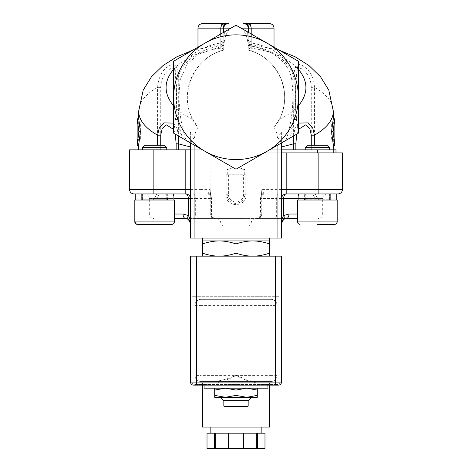 <?xml version="1.0" encoding="UTF-8"?>
<svg xmlns="http://www.w3.org/2000/svg" width="472" height="472" viewBox="0 0 472 472"><rect width="100%" height="100%" fill="white"/><g stroke="black" fill="none" stroke-linecap="round" stroke-linejoin="round"><path stroke-width="0.35" stroke-dasharray="2.36 1.77" d="M159.318 193.945L155.801 200.028L159.318 193.945L167.513 193.945L141.659 193.945L156.881 193.945L153.37 200.028L156.881 193.945L135.269 193.945L159.318 193.945M153.37 200.028L173.903 200.028L153.37 200.028M166.752 199.727L166.752 193.945L142.42 193.945L166.752 193.945L142.42 193.945L166.752 193.945L167.058 200.028L142.113 200.028L167.058 200.028L142.113 200.028L167.058 200.028L166.752 199.727L142.42 199.727L166.752 199.727M166.752 149.836L154.586 149.836L166.752 149.836L166.752 147.606L142.42 147.606L166.752 147.606L142.42 147.606L142.42 149.836L166.752 149.836L142.42 149.836M174.357 200.028L134.815 200.028L174.357 200.028L134.815 200.028L134.815 221.928L174.357 221.928L134.815 221.928L174.357 221.928L174.357 200.028M142.42 147.606L144.751 145.276L164.421 145.276L144.751 145.276L164.421 145.276L166.752 147.606M305.384 193.945L304.54 200.028L298.133 200.028L298.688 193.945L330.341 193.945L298.233 193.945L298.097 197.921M298.133 200.028L336.731 200.028L298.133 200.028L304.54 200.028L304.688 193.945M304.54 200.028L330.341 200.028L304.54 200.028M298.233 193.945L312.682 193.945L316.199 200.028L312.682 193.945L304.487 193.945L330.341 193.945L315.119 193.945L318.629 200.028L315.119 193.945L336.731 193.945L298.688 193.945M317.414 193.945L329.58 193.945L317.414 193.945M317.414 147.606L305.248 147.606L317.414 147.606M317.414 149.836L305.248 149.836L317.414 149.836M335.834 224.112L317.414 224.365M317.414 200.028L297.643 200.028L317.414 200.028M317.414 145.276L327.249 145.276L317.414 145.276M318.629 200.028L298.097 200.028L318.629 200.028M336.731 200.028L336.731 193.945L298.097 193.945L298.097 200.028M305.248 199.727L305.248 193.945L329.58 193.945L305.248 193.945L304.942 200.028L329.887 200.028L304.942 200.028L305.248 199.727L329.58 199.727L305.248 199.727M329.58 149.836L329.58 147.606L305.248 147.606L305.248 149.836L329.58 149.836L305.248 149.836M337.185 200.028L297.643 200.028L297.643 221.928L337.185 221.928L297.643 221.928L337.185 221.928L337.185 200.028M329.58 147.606L327.249 145.276L307.579 145.276L305.248 147.606M281.477 256.154L190.523 256.154L190.523 292.947L281.477 292.947L281.477 256.154M269.459 256.154L269.459 253.163C263.594 255.157 258.013 256.154 252.732 256.154L202.541 256.154L252.732 256.154C247.446 256.154 241.87 255.157 236 253.163L236 243.93C241.87 241.941 247.446 240.944 252.732 240.944L202.541 240.944L202.541 243.93C208.406 241.941 213.987 240.944 219.268 240.944C224.554 240.944 230.13 241.941 236 243.93M281.477 292.947L281.477 382.084A3.044 3.044 0 0 1 278.433 385.128L193.567 385.128A3.044 3.044 0 0 1 190.523 382.084L190.523 292.947M236 385.128L204.057 385.128L236 385.128M277.064 384.521A3.044 3.044 0 0 0 280.108 381.476L280.108 296.304L191.892 296.304L191.892 381.476A3.044 3.044 0 0 0 194.936 384.521L277.064 384.521A3.044 3.044 0 0 0 280.108 381.476L280.108 296.304L191.892 296.304L191.892 381.476A3.044 3.044 0 0 0 194.936 384.521L277.064 384.521M256.827 382.998C250.319 382.049 243.375 379.512 236 375.393C228.289 378.697 221.026 380.727 214.223 381.476L201.019 381.476A6.083 6.083 0 0 1 194.936 375.393L194.936 305.431A6.083 6.083 0 0 1 201.019 299.348L270.981 299.348L201.019 299.348A6.083 6.083 0 0 0 194.936 305.431L194.936 375.393A6.083 6.083 0 0 0 201.019 381.476L270.981 381.476A6.083 6.083 0 0 0 277.064 375.393L277.064 305.431A6.083 6.083 0 0 0 270.981 299.348A6.083 6.083 0 0 1 277.064 305.431L277.064 375.393A6.083 6.083 0 0 1 270.981 381.476L214.223 381.476A1.522 0.944 90 0 1 215.173 382.998L256.827 382.998A1.522 0.944 -90 0 1 257.777 381.476L270.981 381.476L257.777 381.476C250.968 380.715 243.711 378.686 236 375.393C228.619 379.523 221.681 382.06 215.173 382.998M256.343 448.4L257.376 448.4L257.376 433.19L256.343 433.19L256.343 448.4L228.395 448.4L228.395 433.19L228.395 448.4L215.657 448.4L215.657 433.19L214.624 433.19L214.624 448.4L215.657 448.4M257.376 448.4L264.981 448.4L263.948 448.4L264.981 448.4L264.981 433.19L263.948 433.19L264.981 433.19L264.981 448.4L264.981 433.19L257.376 433.19M214.624 433.19L207.019 433.19L207.019 448.4L207.019 433.19L208.052 433.19L207.019 433.19L207.019 448.4L214.624 448.4M208.052 433.19L208.052 448.4L208.052 433.19L207.102 433.19L208.052 433.19M243.605 448.4L243.605 433.19L243.605 448.4L243.605 433.19L256.343 433.19M263.948 433.19L263.948 448.4L263.948 433.19L264.898 433.19L263.948 433.19M228.395 448.4L228.395 433.19L215.657 433.19M228.395 433.19L243.605 433.19M236 448.4L236 433.19M210.146 433.19L261.854 433.19L210.146 433.19M210.146 427.107L261.854 427.107L210.146 427.107M269.459 427.107L202.541 427.107M221.203 397.294L236 397.294L225.35 397.294L214.707 395.394L214.707 397.294L257.293 397.294L257.293 395.394L246.649 397.294L236 397.294L250.797 397.294M214.707 388.173L214.707 390.073L225.35 388.173L214.707 388.173L225.35 388.173L236 390.073L246.649 388.173L257.293 388.173L225.35 388.173L246.649 388.173L257.293 390.073L257.293 388.173M246.649 397.294L236 395.394L225.35 397.294M236 395.394L236 390.073M214.707 395.394L214.707 390.073M257.293 395.394L257.293 390.073M204.057 388.173L267.943 388.173M185.809 193.945L134.095 193.945A4.561 4.561 0 0 1 129.535 189.384L129.535 149.836L202.429 149.836L178.375 149.836L190.369 149.836L190.369 146.945C190.422 143.169 191.868 139.948 194.7 137.275A57.537 57.537 0 0 1 190.369 132.266L190.369 142.874L173.755 133.281L204.818 151.217A62.357 62.357 0 0 1 204.818 43.212A62.357 62.357 0 0 1 298.357 97.214A62.357 62.357 0 0 1 204.818 151.217L233.31 167.666L227.262 169.584L227.262 174.782L244.738 174.782L244.738 169.584L238.69 167.666L298.245 133.281A71.939 71.939 0 0 0 298.357 133.086L298.357 61.342A71.939 71.939 0 0 0 298.245 61.148L236.112 25.276A71.939 71.939 0 0 0 235.888 25.276L173.755 61.148A71.939 71.939 0 0 0 173.643 61.342L173.643 133.086A71.939 71.939 0 0 0 173.755 133.281L182.339 138.237L178.375 119.505L178.375 149.836L160.728 149.836L178.375 149.836M160.728 87.35L157.548 87.35C158.763 75.75 163.176 68.316 170.799 65.042C175.566 63.401 178.062 67.354 178.28 76.906A6.083 0.614 -1.7 0 0 176.127 77.284C177.301 58.481 160.763 72.54 160.728 87.35L160.728 149.836L138.662 149.836L160.728 149.836L160.728 145.276M250.762 26.19A4.561 1.794 90 0 1 250.939 28.161A4.561 1.794 90 0 0 249.145 23.6L269.459 23.6M249.145 23.6L243.605 23.6A4.561 4.561 0 0 1 248.166 28.161L248.868 28.161A4.561 3.859 90 0 0 245.009 23.6A4.561 3.859 -90 0 1 248.868 28.161A4.561 3.859 -90 0 0 245.009 23.6L246.649 23.6C249.417 23.871 250.939 25.394 251.21 28.161L248.166 28.161L248.166 45.218L247.812 42.563C268.326 44.598 291.749 57.206 294.864 79.733A6.083 0.566 172.8 0 1 291.743 79.632C289.861 67.26 281.241 58.864 273.589 54.28C265.736 49.666 257.264 46.805 248.166 45.684M197.975 66.835C198.222 66.446 207.043 55.059 221.061 50.893L223.834 50.091L221.061 50.893C207.043 55.059 198.222 66.446 197.975 66.835L197.975 47.159L224.418 31.895L223.834 39.601L223.752 50.109C194.558 56.823 178.292 92.919 192.6 119.233L198.24 127.924A48.669 48.669 0 0 1 220.017 51.241L223.834 50.091L223.834 28.161L220.79 28.161C221.061 25.394 222.583 23.871 225.35 23.6L228.395 23.6A4.561 4.561 0 0 0 223.834 28.161A4.561 4.561 0 0 1 228.395 23.6A4.561 4.561 0 0 0 223.834 28.161A4.561 4.561 0 0 1 228.395 23.6A4.561 4.561 0 0 0 223.834 28.161A4.561 4.561 0 0 1 228.395 23.6A4.561 4.561 0 0 0 223.834 28.161A4.561 4.561 0 0 1 228.395 23.6A4.561 4.561 0 0 0 223.834 28.161L223.834 45.377C204.063 47.548 183.254 58.321 178.28 76.906L178.375 119.499L176.144 119.499L176.15 78.966L178.103 78.918A6.083 0.566 -172.8 0 1 180.257 79.632C177.69 100.524 179.62 120.773 186.039 140.379M202.541 23.6L228.395 23.6A4.561 4.561 0 0 0 223.834 28.161L223.834 45.383L224.188 42.563C203.68 44.598 180.245 57.212 177.136 79.733A6.083 0.566 -172.8 0 0 180.257 79.632L187.295 63.891L198.517 54.215L223.834 45.684M335.987 152.881L335.987 149.836L335.976 152.881L335.976 149.836L269.571 149.836L264.302 152.881L335.987 152.881L281.631 152.881L281.631 149.836L293.625 149.836L269.571 149.836L290.103 137.983C293.218 127.363 295.077 116.478 295.673 105.321L295.673 89.078L294.864 79.733M333.397 149.836L333.397 152.881L333.397 149.836M293.625 149.836L311.272 149.836L293.625 149.836L293.625 119.499L295.855 119.499L295.855 149.836M311.272 145.276L311.272 149.836L333.338 149.836L311.272 149.836L311.272 87.35C311.237 72.552 294.705 58.481 295.873 77.284A6.083 0.614 1.7 0 0 293.72 76.906C294.404 64.363 298.452 61.407 305.85 68.039C311.219 72.511 314.081 78.948 314.452 87.35L311.272 87.35M244.738 169.584A72.894 72.894 0 0 1 227.262 169.584M173.643 133.086A71.939 71.939 0 0 0 173.755 133.281A71.939 71.939 0 0 1 173.643 133.086L173.643 131.24L173.643 133.086M176.327 105.339C176.286 114.49 175.389 123.127 173.643 131.24C177.572 108.554 177.572 85.869 173.643 63.183L173.643 131.24L173.643 63.183C175.389 71.301 176.286 79.939 176.327 89.09L176.327 105.327C176.923 116.484 178.776 127.369 181.897 137.983L210.146 154.291L210.17 191.272L211.474 198.505L195.325 198.511L195.325 214.022L261.246 214.022A4.561 4.454 90 0 1 256.792 218.583L174.357 218.583M223.262 44.044L192.729 50.191L173.755 61.148A71.939 71.939 0 0 0 173.643 61.342A71.939 71.939 0 0 1 173.755 61.148L220.341 34.249L219.905 41.796A4.561 2.212 180 0 0 223.834 39.601L223.834 32.232M235.888 25.276L230.885 28.161L234.177 26.261L237.823 26.261L234.177 26.261L235.888 25.276A71.939 71.939 0 0 1 236.112 25.276A71.939 71.939 0 0 0 235.888 25.276L235.888 25.276M233.31 167.666L210.146 154.291M295.873 77.284L295.85 78.966L293.897 78.918L293.72 76.906C288.74 58.316 267.943 47.548 248.166 45.383L248.166 44.079L248.868 44.061L248.166 44.079L248.166 28.161L248.166 50.091L251.983 51.241A48.669 48.669 0 0 1 273.76 127.924L279.4 119.233C293.708 92.919 277.442 56.823 248.248 50.109L248.166 39.601L247.582 31.895L248.166 39.601A4.561 2.212 180 0 0 252.095 41.796L251.983 51.241M295.85 78.966L295.855 119.499M295.673 89.09C295.714 79.939 296.611 71.301 298.357 63.183L298.357 131.24L298.357 63.183C294.428 85.869 294.428 108.554 298.357 131.24L298.357 133.086A71.939 71.939 0 0 1 298.245 133.281L289.66 138.237L293.625 119.499L293.897 78.918A6.083 0.566 172.8 0 0 291.743 79.632C294.31 100.524 292.38 120.773 285.961 140.379M333.338 111.262C333.143 102.465 326.848 94.494 314.452 87.35L314.452 145.276M333.338 117.994L333.338 124.077L331.633 124.077L331.633 139.287L333.338 139.287L333.338 145.37M298.357 123.109L294.911 128.177L293.619 135.954M281.631 146.945L281.631 132.266A57.537 57.537 0 0 1 277.3 137.275C280.114 139.907 281.554 143.128 281.631 146.945L281.631 149.836M277.3 137.275C277.212 133.617 276.031 130.496 273.76 127.924M274.025 28.161L248.868 28.161L248.868 44.055L251.21 45.448L249.989 47.979L248.248 50.109M296.717 134.166L298.357 129.416M173.643 129.411L175.289 134.166M178.381 135.954L177.094 128.166L173.643 123.109M176.15 78.966L176.127 77.284M177.136 79.733L176.333 89.078M157.548 145.276L157.548 87.35C145.152 94.494 138.856 102.465 138.662 111.262L138.662 111.262M223.132 44.061L223.834 44.079L223.132 44.061M223.752 50.109L222.011 47.979L220.79 45.448L223.132 44.055L223.132 28.161A4.561 3.859 90 0 1 226.991 23.6A4.561 3.859 -90 0 0 223.132 28.161A4.561 3.859 -90 0 1 226.991 23.6M198.24 127.924C195.968 130.496 194.788 133.617 194.7 137.275M277.064 145.512L298.245 133.281A71.939 71.939 0 0 0 298.357 133.086L298.357 131.24C296.611 123.127 295.714 114.49 295.673 105.339M224.188 42.563C224.66 37.766 226.371 33.27 229.309 29.069M252.095 41.796L251.659 34.249L298.245 61.148A71.939 71.939 0 0 1 298.357 61.342L298.357 63.183L298.357 61.342A71.939 71.939 0 0 0 298.245 61.148L279.271 50.191L248.738 44.044M138.662 145.37L138.662 139.287L140.367 139.287L140.367 124.077L138.662 124.077L138.662 117.994M238.69 167.666L264.302 152.881L342.466 152.881L342.466 189.384L318.134 189.384L318.134 193.945L265.087 193.945L327.255 193.945L286.191 193.945A4.561 4.561 0 0 0 281.631 198.511L281.631 238.053L190.369 238.053L190.369 149.836M138.662 139.287L137.14 139.287L138.874 139.287L138.874 124.077L137.14 124.077L138.662 124.077M140.367 139.287L138.874 139.287M140.367 124.077L138.874 124.077M333.338 139.287L334.86 139.287L333.126 139.287L333.126 124.077L334.86 124.077L333.338 124.077M331.633 139.287L333.126 139.287M331.633 124.077L333.126 124.077M247.788 32.013L274.025 47.159L274.025 66.835C273.778 66.446 264.957 55.059 250.939 50.893C264.957 55.059 273.778 66.446 274.025 66.835M243.605 23.6A4.561 4.561 0 0 1 248.166 28.161L250.939 28.161L248.166 28.161L248.166 50.091L250.939 50.893L248.166 50.091L248.166 28.161A4.561 4.561 0 0 0 243.605 23.6A4.561 4.561 0 0 1 248.166 28.161L248.166 50.091L248.868 50.274C251.983 51.2 251.983 51.2 248.868 50.274C251.983 51.2 251.983 51.2 248.868 50.274L248.166 50.091L248.166 39.601M220.017 51.241L219.905 41.796M248.868 49.206L248.868 28.161L241.115 28.161L237.823 26.261L242.691 29.069C245.629 33.27 247.34 37.766 247.812 42.563M223.834 50.091L223.132 50.274C220.017 51.2 220.017 51.2 223.132 50.274C220.017 51.2 220.017 51.2 223.132 50.274L223.834 50.091L223.834 28.161L223.834 50.091M190.369 146.945L190.369 132.266M281.631 142.874L281.631 132.266M236.112 25.276L237.823 26.261L236.112 25.276M247.558 406.728L224.442 406.728M223.834 406.121L248.166 406.121M223.834 400.639L248.166 400.639M221.203 398.014L250.797 398.014M269.459 240.944L252.732 240.944C258.013 240.944 263.594 241.941 269.459 243.93L269.459 240.944M202.541 238.053L269.459 238.053L202.541 238.053M269.459 253.163L269.459 243.93M236 253.163C230.13 255.157 224.554 256.154 219.268 256.154C213.987 256.154 208.406 255.157 202.541 253.163L202.541 243.93M202.541 253.163L202.541 256.154M166.616 193.945L167.46 200.028L173.867 200.028L173.312 193.945L141.659 193.945L173.767 193.945L173.867 200.028L167.46 200.028L167.312 193.945M167.46 200.028L141.659 200.028L167.46 200.028M173.867 200.028L135.269 200.028L173.867 200.028M173.767 193.945L173.312 193.945M244.738 174.782L246.054 174.782L246.054 194.252C246.661 208.016 225.303 207.963 225.946 194.252L225.946 174.782L246.054 174.782M225.946 174.782L227.262 174.782M337.905 193.945L318.134 193.945M281.631 152.881L281.631 198.511A4.561 4.561 0 0 1 286.191 193.945M226.873 174.782L226.873 194.252L226.873 174.782M228.395 174.782L228.395 194.252A7.605 7.605 0 0 0 229.575 198.317C233.858 203.403 238.142 203.403 242.425 198.317A7.605 7.605 0 0 0 243.605 194.252L243.605 174.782M245.127 174.782L245.127 194.252L245.127 174.782M261.854 154.291L261.854 189.384L264.055 193.113L265.087 193.945A4.561 4.561 -90 0 0 260.526 198.511L261.246 196.848L261.854 189.384L318.134 189.384L318.134 152.881M211.474 198.511A4.561 4.561 90 0 0 206.913 193.945L207.945 193.113L210.146 189.384L210.754 196.848L211.474 198.511L211.474 214.022C211.745 216.795 213.267 218.312 216.04 218.583M229.575 198.317L228.289 199.125C233.428 204.901 238.572 204.901 243.711 199.125L245.127 194.252A9.127 9.127 0 0 1 243.711 199.125L242.425 198.317M228.289 199.125A9.127 9.127 0 0 1 226.873 194.252L228.283 199.131M236 218.583L216.229 218.583L236 218.583M297.643 218.583L256.792 218.583M185.809 218.583L286.191 218.583M207.945 193.113A4.561 3.77 -18.9 0 1 210.618 195.367A4.561 3.77 -18.9 0 1 210.754 196.848L210.754 214.022A4.561 4.454 90 0 0 215.208 218.583M278.816 193.945A4.561 2.142 90 0 0 276.675 198.511L260.526 198.511L260.526 214.022L261.246 214.022L261.246 196.848A4.561 3.77 18.9 0 1 261.382 195.361A4.561 3.77 18.9 0 1 264.055 193.113M188.316 219.338A4.561 4.561 0 0 1 190.369 223.15A4.561 4.561 0 0 0 188.316 219.338M236 226.188L248.166 226.188L236 226.188M202.541 385.128L202.541 382.998L201.019 381.476L201.019 375.393L270.981 375.393L270.981 381.476L269.459 382.998L269.459 385.128M270.981 299.348L270.981 305.431L201.019 305.431L201.019 299.348M194.936 305.431L201.019 305.431L201.019 375.393L194.936 375.393M277.064 375.393L270.981 375.393L270.981 305.431L277.064 305.431M249.989 47.979C271.683 50.834 287.808 57.926 298.357 69.242M298.357 105.87C293.702 111.109 287.383 115.563 279.4 119.233M176.144 149.836L176.144 119.499M192.6 119.233C184.617 115.563 178.298 111.109 173.643 105.87M173.643 69.242C184.192 57.926 200.317 50.834 222.011 47.979M317.739 152.881L317.739 149.836M248.868 32.639L248.868 50.274L248.868 28.161L251.21 28.161L251.21 45.448M230.885 28.161L223.834 28.161A4.561 4.561 0 0 1 228.395 23.6M221.238 26.19A4.561 1.794 90 0 0 221.061 28.161L223.834 28.161L221.061 28.161A4.561 1.794 90 0 1 222.855 23.6M220.79 45.448L221.061 28.161L197.975 28.161M221.061 50.893L221.061 28.161L221.061 50.893M223.132 32.639L223.132 49.206M250.939 28.161L250.939 50.893L250.939 28.161M134.095 193.945A4.561 4.561 0 0 1 129.535 189.384L153.866 189.384L153.866 149.836M153.866 193.945L153.866 189.384L201.019 189.384L201.019 149.836M201.019 193.945L201.019 189.384L210.146 189.384L210.146 214.022C210.412 216.795 211.934 218.312 214.707 218.583M225.946 194.252L228.395 194.252M243.711 199.131L245.127 194.252L243.605 194.252M243.753 199.06L245.127 194.252L246.054 194.252M270.981 152.881L270.981 193.945M236 223.15L220.79 223.15L236 223.15M197.467 218.583A4.561 2.142 90 0 1 195.325 214.022L149.305 214.022C149.577 216.795 151.099 218.312 153.866 218.583M174.357 214.022L149.305 214.022L149.305 198.511L173.903 198.511M255.96 218.583C258.733 218.312 260.255 216.795 260.526 214.022L276.675 214.022A4.561 2.142 -90 0 1 274.533 218.583M298.097 198.511L322.695 198.511L276.675 198.511L276.675 214.022L322.695 214.022L297.643 214.022M193.184 193.945A4.561 2.142 -90 0 1 195.325 198.511L149.305 198.511C149.034 195.738 147.512 194.216 144.745 193.945M281.631 223.15L277.064 223.15L277.064 238.053M277.064 218.583L277.064 223.15L194.936 223.15L194.936 238.053M194.936 218.583L194.936 223.15L190.369 223.15M167.513 200.028L167.513 197.927M141.659 200.028L141.659 193.945L141.659 200.028M142.42 199.727L142.42 193.945L142.113 200.028L142.42 199.727M330.341 200.028L330.341 193.945L330.341 200.028M304.487 197.927L304.487 200.028M329.58 199.727L329.58 193.945L329.887 200.028L329.58 199.727M336.565 223.551L336.034 223.999M264.898 433.19L264.898 448.4M207.102 433.19L207.102 448.4M333.391 152.881L333.391 149.836M224.418 31.889L223.834 39.601M251.21 33.99L251.21 50.982M220.79 33.99L220.79 50.982M173.903 197.927L173.903 193.945M135.269 200.028L135.269 193.945M136.485 224.241L136.927 224.342M260.526 198.505C260.951 195.792 260.503 198.075 261.382 195.361L261.854 189.384L261.854 214.022C261.588 216.795 260.066 218.312 257.293 218.583M223.834 226.188C219.675 224.743 221.374 224.047 220.79 223.15C220.518 220.377 219.002 218.855 216.229 218.583M248.166 226.188C252.325 224.743 250.626 224.047 251.21 223.15C251.482 220.377 252.998 218.855 255.771 218.583M327.255 193.945C324.482 194.216 322.966 195.738 322.695 198.511L322.695 214.022C322.423 216.795 320.901 218.312 318.134 218.583"/><path stroke-width="0.71" d="M142.42 149.836L142.42 147.606L166.752 147.606L166.752 149.836M136.485 224.241L134.815 221.928L174.357 221.928C174.215 223.409 173.401 224.218 171.926 224.365L137.246 224.365L171.926 224.365C173.401 224.218 174.215 223.409 174.357 221.928L174.357 200.028L134.815 200.028L134.815 221.928C135.246 222.501 133.847 223.103 137.246 224.365L171.926 224.365L136.927 224.342M142.42 147.606L144.751 145.276L164.421 145.276L166.752 147.606M336.731 200.028L336.731 193.945L298.097 193.945L298.133 200.028M305.248 149.836L305.248 147.606L329.58 147.606L329.58 149.836M317.414 224.365L334.754 224.365C336.229 224.218 337.043 223.409 337.185 221.928L297.643 221.928C297.785 223.409 298.599 224.218 300.074 224.365C298.599 224.218 297.785 223.409 297.643 221.928L297.643 200.028L337.185 200.028L337.185 221.928L336.565 223.551M329.58 147.606L327.249 145.276L307.579 145.276L305.248 147.606M196.606 256.154L190.523 256.154L190.523 382.084A3.044 3.044 0 0 0 193.567 385.128L278.433 385.128A3.044 3.044 0 0 0 281.477 382.084L281.477 256.154L196.606 256.154L196.606 382.084L190.523 382.084M257.376 433.19L264.981 433.19L264.981 448.4L256.343 448.4L256.343 433.19L257.376 433.19L257.376 448.4M215.657 448.4L214.624 448.4L214.624 433.19L215.657 433.19L215.657 448.4L256.343 448.4M214.624 448.4L207.019 448.4L207.019 433.19L214.624 433.19M228.395 448.4L228.395 433.19L256.343 433.19M243.605 448.4L243.605 433.19M236 448.4L236 433.19M215.657 433.19L228.395 433.19M210.146 427.107L210.146 433.19M202.541 385.128L202.541 427.107L269.459 427.107L269.459 385.128M257.293 397.294L214.707 397.294L214.707 395.394L225.35 397.294L221.203 397.294L221.203 398.014L250.797 398.014L250.797 397.294L246.649 397.294L257.293 395.394L257.293 397.294M257.293 388.173L257.293 390.073L246.649 388.173L236 390.073L225.35 388.173L214.707 390.073L214.707 388.173M225.35 397.294L236 395.394L246.649 397.294M214.707 395.394L214.707 390.073M236 395.394L236 390.073M257.293 395.394L257.293 390.073M267.943 385.128L267.943 388.173L204.057 388.173L204.057 385.128M190.369 149.836L129.535 149.836L129.535 189.384A4.561 4.561 0 0 0 134.095 193.945L185.809 193.945A4.561 4.561 0 0 1 190.369 198.511A4.561 4.561 0 0 0 185.809 193.945A4.561 4.561 0 0 1 190.369 198.511A4.561 4.561 0 0 0 185.809 193.945A4.561 2.507 90 0 1 188.316 198.511L188.316 215.527L183.018 214.022L174.357 214.022M251.21 33.99L251.21 28.161C250.939 25.394 249.417 23.871 246.649 23.6L245.009 23.6A4.561 3.859 90 0 1 248.868 28.161L274.025 28.161C273.754 25.394 272.232 23.871 269.459 23.6L249.145 23.6A4.561 1.794 90 0 1 250.762 26.19M247.576 31.895L241.115 28.161L248.166 28.161A4.561 4.561 0 0 0 243.605 23.6A4.561 4.561 0 0 1 248.166 28.161A4.561 4.561 0 0 0 243.605 23.6L249.145 23.6M220.79 33.99L220.79 28.161C221.061 25.394 222.583 23.871 225.35 23.6L202.541 23.6C199.768 23.871 198.246 25.394 197.975 28.161L223.834 28.161L223.834 32.232M335.987 152.881L335.987 149.836L281.631 149.836M267.181 151.217A62.357 62.357 0 0 1 173.643 97.214A62.357 62.357 0 0 1 267.181 43.212A62.357 62.357 0 0 1 267.181 151.217L236.112 169.153A71.939 71.939 0 0 1 235.888 169.153L173.755 133.281A71.939 71.939 0 0 1 173.643 133.086L173.643 61.342A71.939 71.939 0 0 1 173.755 61.148L235.888 25.276A71.939 71.939 0 0 1 236.112 25.276L298.245 61.148A71.939 71.939 0 0 1 298.357 61.342L298.357 133.086A71.939 71.939 0 0 1 298.245 133.281L267.181 151.217M194.936 145.512L194.936 238.053L190.369 238.053L190.369 142.874L235.888 169.153M224.424 31.895L220.341 34.249M197.975 28.161L197.975 47.159L192.729 50.191L176.758 56.852L163.035 65.561L151.477 76.771L143.193 90.158L138.656 111.268C138.856 120.065 145.152 128.036 157.548 135.175L160.728 135.175L162.173 128.437L166.38 124.891L173.643 129.411M298.357 129.416L305.62 124.879L309.827 128.443L311.272 135.175L314.452 135.175C326.848 128.036 333.143 120.065 333.338 111.268L328.813 90.164L320.529 76.777L308.965 65.555L295.236 56.852L279.271 50.191L274.025 47.159L274.025 28.161M333.338 149.836L333.338 145.37L331.633 131.682L333.338 117.994L334.86 117.994L333.126 131.682L334.86 145.37L334.86 117.994M314.452 145.276L314.452 135.175L312.759 128.118L308.127 122.867L298.357 123.109M293.619 135.954L293.625 143.818L295.855 143.818L296.717 134.166M281.631 146.945L293.625 143.818L293.625 149.836M175.289 134.166L176.144 143.818L178.375 143.818L178.381 135.954M173.643 123.109L163.873 122.879L159.247 128.136L157.548 135.175L157.548 145.276M178.375 149.836L178.375 143.818L190.369 146.945M137.14 117.994L138.662 117.994L140.367 131.682L138.662 145.37L137.14 145.37L137.14 117.994L138.874 131.682L137.14 145.37M337.905 193.945A4.561 4.561 0 0 0 342.466 189.384A4.561 4.561 0 0 1 337.905 193.945A4.561 4.561 0 0 0 342.466 189.384L286.191 189.384L286.191 193.945A4.561 4.561 0 0 0 281.631 198.511A4.561 4.561 0 0 1 286.191 193.945L337.905 193.945A4.561 4.561 0 0 0 342.466 189.384L342.466 152.881L281.631 152.881M140.367 131.682L138.874 131.682M331.633 131.682L333.126 131.682M333.338 145.37L334.86 145.37M247.788 32.013L251.659 34.249M243.605 23.6A4.561 4.561 0 0 1 248.166 28.161L248.166 32.232L248.166 28.161A4.561 4.561 0 0 0 243.605 23.6A4.561 4.561 0 0 1 248.166 28.161A4.561 4.561 0 0 0 243.605 23.6A4.561 4.561 0 0 1 248.166 28.161L248.868 28.161L248.868 32.639M228.395 23.6A4.561 4.561 0 0 0 223.834 28.161L230.885 28.161M236.112 169.153L277.064 145.512L277.064 238.053L281.631 238.053L281.631 142.874M247.582 31.895L242.691 29.069M236 406.728L247.558 406.728L248.166 406.121L223.834 406.121L224.442 406.728L236 406.728M248.166 406.121L248.166 400.639L223.834 400.639L223.834 406.121M202.541 240.944L269.459 240.944L269.459 243.93C263.594 241.941 258.013 240.944 252.732 240.944C247.446 240.944 241.87 241.941 236 243.93C230.13 241.941 224.554 240.944 219.268 240.944C213.987 240.944 208.406 241.941 202.541 243.93L202.541 238.053M202.541 256.154L202.541 253.163C208.406 255.157 213.987 256.154 219.268 256.154C224.554 256.154 230.13 255.157 236 253.163C241.87 255.157 247.446 256.154 252.732 256.154C258.013 256.154 263.594 255.157 269.459 253.163L269.459 243.93M269.459 253.163L269.459 256.154M236 253.163L236 243.93M202.541 253.163L202.541 243.93M194.936 238.053L277.064 238.053M297.643 214.022L288.982 214.022A4.561 2.791 90 0 1 286.191 218.583L297.643 218.583M174.357 218.583L185.809 218.583A4.561 2.791 -90 0 1 183.018 214.022M188.316 219.338A4.561 2.201 -56.6 0 1 188.316 215.527C189.638 217.38 190.322 219.922 190.369 223.15L188.316 219.338L185.809 218.583A4.561 4.561 0 0 1 188.316 219.338A4.561 4.561 0 0 0 185.809 218.583M288.982 214.022L283.684 215.527A4.561 2.201 56.6 0 1 283.684 219.338L286.191 218.583A4.561 4.561 0 0 0 281.631 223.15L283.684 219.338M286.191 193.945A4.561 2.507 -90 0 0 283.684 198.511L283.684 215.527C282.362 217.38 281.678 219.922 281.631 223.15L282.291 220.784M275.394 385.128L275.394 382.084L196.606 382.084L196.606 385.128M281.477 382.084L275.394 382.084L275.394 256.154M298.357 69.242C308.428 81.45 308.428 93.657 298.357 105.87M295.855 149.836L295.855 143.818M311.272 135.175L311.272 145.276M160.728 145.276L160.728 135.175M176.144 143.818L176.144 149.836M173.643 105.87C163.572 93.657 163.572 81.45 173.643 69.242M317.739 152.881L317.739 149.836M226.991 23.6A4.561 3.859 90 0 0 223.132 28.161L223.132 32.639M222.855 23.6A4.561 1.794 90 0 0 221.238 26.19M173.903 198.511L190.369 198.511M286.191 152.881L286.191 189.384L281.631 189.384M281.631 198.511L298.097 198.511M190.369 189.384L185.809 189.384L185.809 193.945M185.809 149.836L185.809 189.384L153.866 189.384L153.866 193.945M129.535 189.384L153.866 189.384L153.866 149.836M318.134 152.881L318.134 193.945M173.903 200.028L173.903 193.945M135.269 200.028L135.269 193.945M261.854 427.107L261.854 433.19M333.338 117.994L333.338 111.262M138.662 149.836L138.662 145.37M138.662 117.994L138.662 111.268M248.166 400.639L250.797 398.014M223.834 400.639L221.203 398.014M269.459 238.053L269.459 240.944M189.709 220.784L190.369 223.15"/></g></svg>
